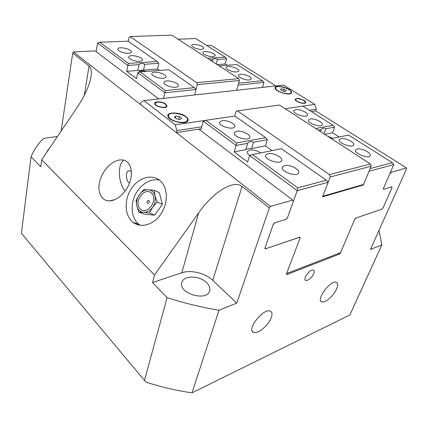 <?xml version="1.0" encoding="UTF-8"?>
<svg xmlns="http://www.w3.org/2000/svg" width="428" height="428" viewBox="0 0 428 428"><rect width="100%" height="100%" fill="white"/><g stroke="black" fill="none" stroke-linecap="round" stroke-linejoin="round"><path stroke-width="0.64" d="M390.636 171.906L391.235 172.297L406.6 167.953L406.514 168.953L370.466 249.465L381.84 244.902L349.885 314.938L192.012 392.84L219.034 310.23L236.78 303.11L269.33 207.944L270.432 206.419L292.747 200.117L293.405 201.283L287.52 217.574L285.802 219.404L274.658 222.833L273.257 224.315L264.948 248.015L265.13 248.839L265.526 248.812L299.397 237.273L299.985 238.252L286.498 273.818L286.605 274.53L286.979 274.492L339.367 254.12L340.506 252.884L354.55 219.569L356.01 217.991L381.904 209.169L383.012 207.965L392.032 187.582L391.797 186.779L383.857 189.224L383.541 188.208L389.78 173.864L391.235 172.297M206.772 45.502L211.111 45.293L275.862 85.921M311.397 111.569L315.677 110.9L406.6 167.953M61.145 131.038L72.696 53.109L73.482 51.938L95.112 50.895L158.761 98.948M198.774 129.16L292.747 200.117M73.482 51.938L270.432 206.419M336.654 288.793C333.904 295.55 325.061 303.382 321.786 301.879C315.436 300.285 330.534 279.752 336.231 282.282C337.976 283.052 338.115 285.219 336.654 288.793M271.24 317.699C268.581 325.328 257.538 334.487 253.499 332.294C246.089 329.801 263.653 307.657 270.303 311.124C272.176 312.039 272.492 314.232 271.24 317.699M147.703 200.673L149.046 200.689C150.522 202.043 147.548 204.851 146.948 202.669L146.9 201.759L148.446 200.443M151.426 193.033C158.783 199.528 147.376 215.771 140.314 208.923C133.22 202.353 144.279 186.49 151.426 193.033M143.61 189.711L148.222 189.743C144.76 189.69 141.759 191.396 139.212 194.852L143.61 189.711M154.128 190.326L155.006 195.869C153.898 192.124 151.64 190.08 148.222 189.743L154.128 190.326L159.344 192.675L162.367 204.247L154.722 215.124L149.415 213.005L143.487 212.315C146.97 212.454 150.025 210.769 152.646 207.254C155.086 203.562 155.872 199.764 155.006 195.869L157.13 202.005L152.646 207.254L149.415 213.005M143.487 212.315L138.875 212.133L136.837 206.045C137.864 209.784 140.079 211.876 143.487 212.315M136.837 206.045L136.072 200.513L139.212 194.852C136.837 198.458 136.045 202.187 136.837 206.045M162.367 204.247L157.13 202.005M154.722 215.124L144.236 214.241L138.875 212.133M131.428 171.708L129.62 170.761C125.431 169.884 125.313 180.552 129.454 183.157M123.639 160.227C117.283 165.213 118.208 182.788 125.12 191.054M125.655 190.305C120.605 197.18 115.105 200.716 109.151 200.914C100.773 200.85 96.674 190.685 100.206 179.658C103.597 168.627 113.746 159.28 121.846 159.933C132.418 160.088 134.863 177.679 125.655 190.305M160.083 180.659C151.994 173.517 138.399 177.593 131.219 188.812C123.901 199.924 124.559 215.675 132.948 222.234C140.684 228.509 153.647 224.935 160.912 214.075C168.279 203.305 168.001 188.026 160.596 181.124L160.083 180.659M159.425 180.113C150.479 178.037 139.801 184.837 134.954 195.414C130.048 205.964 131.701 218.74 139.004 224.465L140.17 225.299M313.799 273.604C314.537 271.657 314.398 270.464 313.382 270.036C310.075 268.634 302.211 279.591 305.86 280.49C308.765 280.404 311.407 278.109 313.799 273.604M49.477 148.302L47.187 151.105L47.171 151.705M206.569 282.582C199.544 275.348 183.355 275.209 181.82 282.544C178.016 293.383 207.157 302.05 209.656 290.81C210.362 288.055 209.329 285.315 206.569 282.582M57.48 136.462L43.624 138.405C38.065 143.787 33.871 149.902 31.041 156.75L40.751 166.802L41.698 159.799L154.508 274.99L198.656 212.839C213.058 192.167 233.661 179.295 242.061 186.469L269.33 207.944M192.012 392.84C176.727 390.646 161.602 387.153 146.627 382.348L144.461 380.406L167.097 297.61C184.275 303.168 201.588 307.374 219.034 310.23M381.84 244.902L379.021 230.36M144.461 380.406L21.4 233.303L31.041 156.75M236.78 303.11L212.764 280.361C205.312 273.107 190.931 269.565 181.825 272.77L152.571 282.566L167.097 297.61M152.571 282.566L154.508 274.99M72.696 53.109L89.051 65.992C91.191 67.752 91.849 71.316 91.02 76.671C89.361 85.68 84.803 95.819 77.345 107.086L41.698 159.799M383.306 188.855L383.857 189.224M265.419 145.841L267.409 139.64L253.515 142.23L251.557 148.537L265.419 145.841L272.117 150.613M234.71 116.084L236.01 111.574L237.438 110.884L329.469 174.603L330.191 176.983L322.546 196.837L363.324 184.998L362.826 184.661M322.771 196.259L363.549 184.452L371.14 166.219L370.455 163.994L279.516 105.015L237.438 110.884M330.191 176.983L371.14 166.219M329.469 174.603L370.455 163.994M331.277 138.586L348.601 135.066L392.294 162.661L393.835 164.55L369.048 171.254L363.324 184.998M320.492 131.594L321.209 129.62C322.38 127.988 323.948 127.699 325.906 128.742L324.023 133.884M326.334 180.231L297.695 187.855L297.235 190.663L328.142 182.307L326.334 180.231L281.421 148.719L252.477 154.604L249.658 155.487L247.641 161.987L234.202 151.913L245.758 149.666L247.694 143.316C249.214 141.465 251.15 141.101 253.515 142.23M245.758 149.666C246.977 148.757 248.914 148.377 251.557 148.537M318.288 130.16L321.209 129.62M324.686 134.312L332.535 132.782L334.648 127.116L333.139 125.302L315.709 128.491M325.906 128.742L334.648 127.116M234.202 151.913L236.112 145.472L203.236 121.167L205.841 120.3L234.87 116.063L265.644 137.656L267.409 139.64M265.644 137.656L236.652 142.963L236.112 145.472L247.694 143.316M327.383 136.061L332.636 138.308M249.706 155.471C247.764 154.107 246.924 152.833 247.197 151.651L249.604 150.025C253.408 149.586 257.132 150.549 260.786 152.914M295.652 109.654C299.777 108.856 308.577 112.896 307.534 115.132C306.833 118.438 292.468 113.773 293.854 110.702L295.652 109.654M310.177 118.968C314.334 118.08 323.482 122.355 322.359 124.687C321.583 128.09 306.978 123.178 308.444 120.017L310.177 118.968M340.843 138.635C345.043 137.538 354.973 142.337 353.672 144.878C352.736 148.484 337.601 143.006 339.254 139.672L340.843 138.635M357.038 149.024C361.264 147.81 371.622 152.908 370.225 155.557C369.193 159.269 353.774 153.47 355.529 150.051L357.038 149.024M222.046 120.669C226.899 119.765 235.817 123.842 234.774 126.522C234.084 130.636 218.023 126.126 219.484 122.226L222.046 120.669M236.732 131.241C241.643 130.224 250.931 134.563 249.792 137.377C249.005 141.641 232.677 136.848 234.244 132.814L236.732 131.241M267.917 153.689C272.946 152.416 283.058 157.354 281.71 160.468C280.704 165.053 263.792 159.591 265.595 155.278L267.917 153.689M284.492 165.62C289.574 164.202 300.162 169.493 298.685 172.768C297.551 177.513 280.324 171.665 282.266 167.209L284.492 165.62M205.841 120.3L236.652 142.963M203.236 121.167L201.278 128.593L200.491 129.261L199.978 128.972M285.209 108.712L302.799 106.144L333.139 125.302M392.294 162.661L370.166 168.552M249.658 155.487L297.235 190.663L287.413 217.868L286.038 219.329L274.904 222.758L273.15 224.614L265.05 247.732L265.772 248.727L299.948 237.171L300.087 237.979L286.594 273.567L340.608 252.643L354.657 219.318L355.802 218.061L381.733 209.228L383.124 207.719L391.92 187.833L391.625 186.833L383.681 189.278L383.429 188.464L393.835 164.55M252.477 154.604L297.695 187.855M339.11 136.992L332.535 132.782M264.943 248.031L265.772 248.727M238.086 85.081L236.614 90.287L239.38 80.512L238.829 78.634L171.789 35.16L130.053 36.546L196.671 82.663L197.249 84.653L194.665 94.957M128.298 41.302L129.058 37.295L130.053 36.546M238.829 78.634L196.671 82.663M239.38 80.512L197.249 84.653M159.532 70.433L157.547 69.02L158.777 63.333L144.739 64.28L143.546 70.058L137.811 70.486L138.982 64.665C140.555 63.269 142.471 63.141 144.739 64.28M212.24 61.391L212.673 59.701C213.936 58.438 215.53 58.331 217.456 59.38L216.247 63.991M157.135 61.53L128.464 63.392L127.828 65.42L97.579 43.051L99.713 42.249L128.084 41.152L157.135 61.53L158.777 63.333M138.982 64.665L127.828 65.42L126.693 71.31L136.543 78.693L137.741 72.749L140.052 71.915L168.814 69.727L194.344 87.633L196.035 89.506L164.817 92.764L163.539 98.419M157.547 69.02L143.546 70.058M219.173 65.885L236.914 64.537L262.503 80.699L238.642 83.123M212.673 59.701L209.918 59.888M138.64 72.423L138.651 72.337C139.464 70.807 142.085 70.502 146.52 71.422M175.614 87.242C171.034 87.831 163.25 84.546 164.015 82.369C164.443 78.806 179.45 82.427 178.358 85.819C178.15 86.584 177.235 87.061 175.614 87.242M163.191 78.297C158.67 78.816 151.138 75.692 151.844 73.611C152.218 70.176 167.016 73.632 165.984 76.906C165.786 77.671 164.85 78.131 163.191 78.297M139.624 61.338C135.221 61.728 128.154 58.887 128.764 56.988C129.037 53.784 143.428 56.961 142.519 60.016C142.326 60.76 141.363 61.204 139.624 61.338M128.443 53.286C124.099 53.623 117.24 50.905 117.807 49.092C118.037 45.999 132.236 49.054 131.38 52.002C131.193 52.74 130.219 53.168 128.443 53.286M249.342 79.95C245.378 80.48 237.679 77.174 238.487 75.307C238.963 72.386 252.392 76.2 251.316 78.955L249.342 79.95M236.85 71.941C232.923 72.407 225.476 69.256 226.23 67.463C226.658 64.628 239.894 68.282 238.878 70.957L236.85 71.941M213.053 56.678C209.201 57.036 202.198 54.153 202.861 52.5C203.204 49.83 216.087 53.211 215.177 55.731L213.053 56.678M201.706 49.402C197.891 49.707 191.097 46.952 191.717 45.363C192.022 42.768 204.739 46.026 203.872 48.471L201.706 49.402M238.08 85.113L263.969 82.411L262.503 80.699M263.969 82.411L262.45 87.414M194.344 87.633L165.427 90.576L164.817 92.764L137.741 72.749M165.427 90.576L140.052 71.915M128.464 63.392L99.713 42.249M178.053 39.221L195.746 38.541L225.149 57.106L226.583 58.764L225.176 63.997L227.177 65.275M97.579 43.051L96.145 51.67M137.811 70.486L126.693 71.31M207.409 58.256L225.149 57.106M226.583 58.764L217.456 59.38M225.176 63.997L217.173 64.591M289.066 89.463C291.431 90.998 292.153 92.261 291.238 93.24C288.991 95.722 275.605 91.597 275.14 88.286C274.038 85.242 283.962 86.114 289.066 89.463M185.939 116.657C188.197 118.433 188.716 119.984 187.496 121.311C184.479 124.81 169.204 121.065 167.995 116.523C165.818 111.708 180.076 111.901 185.939 116.657M309.321 110.258L316.281 109.194L314.826 104.4L302.821 106.155M205.75 120.332L175.207 124.794L176.887 130.615L201.754 126.795M176.887 130.615L176.389 132.653L140.421 104.443L140.833 102.463L143.963 100.596L175.207 124.794M314.826 104.4L283.641 85.054L143.963 100.596M165.791 104.079L167.027 106.139C166.658 109.418 153.657 106.395 154.642 103.244C154.866 100.965 162.704 101.57 165.791 104.079M304.067 100.393C305.351 101.211 305.913 101.944 305.763 102.576C305.266 105.015 294.245 101.484 295.267 99.216C296.877 97.9 299.809 98.29 304.067 100.393M315.677 110.9L316.281 109.194M176.389 132.653L201.219 128.774M179.386 116.544L181.649 118.262L180.29 119.471L176.652 118.952L174.394 117.229L175.774 116.031L179.386 116.544L178.727 119.246M175.314 117.935L175.774 116.031M170.462 118.786C168.974 117.614 168.327 116.507 168.525 115.474C169.258 110.264 189.09 115.153 187.48 120.134C187.1 123.639 175.229 122.74 170.462 118.786M168.825 117.823L168.525 115.474M187.48 120.134L186.132 122.114M284.085 89.249L286.241 90.597L285.535 91.49L282.657 91.025L280.5 89.671L281.228 88.789L284.085 89.249L283.475 91.159M280.87 89.907L281.228 88.789M277.954 90.779C276.221 89.65 275.45 88.655 275.648 87.794C276.333 84.263 292.485 89.227 291.088 92.544C290.719 94.749 282.229 93.62 277.954 90.779M275.584 89.12L275.648 87.794M291.088 92.544L290.361 93.7M157.451 102.083C162.378 102.158 165.406 103.41 166.529 105.855C166.636 109.161 153.78 106.171 155.209 103.212L157.451 102.083M296.968 98.654C301.382 98.868 304.174 100.099 305.341 102.335C305.191 104.79 294.432 101.345 295.748 99.264L296.968 98.654M286.434 274.027L286.979 274.492M338.516 253.456L339.367 254.12M264.884 248.267L265.526 248.812M84.273 95.391L89.051 65.992M181.825 272.77L198.656 212.839M212.764 280.361L242.061 186.469M200.181 129.122L201.107 128.978M299.579 237.577L300.087 237.979M383.295 189.021L383.681 189.278M320.77 301.018L321.786 301.879M252.263 331.101L253.499 332.294M115.046 199.598L109.151 200.914M139.004 224.465L132.948 222.234M305.207 279.939L305.86 280.49M200.491 129.261L200.855 129.208M290.585 93.534L291.238 93.24M275.498 88.89L275.14 88.286M186.758 121.664L187.496 121.311M168.493 117.176L167.995 116.523M155.209 103.212L154.754 104.036M166.529 105.855L166.583 106.818M295.748 99.264L295.341 99.863M305.341 102.335L305.303 103.068"/></g></svg>
